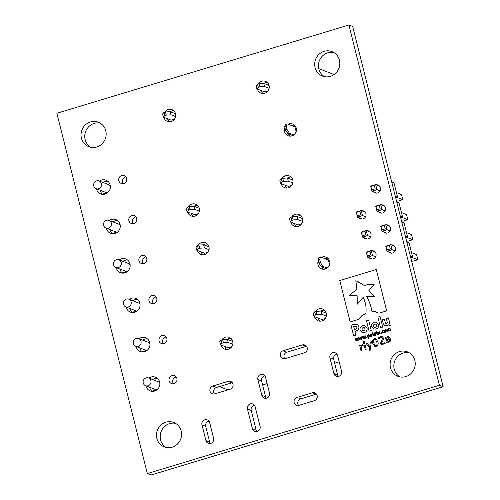 <?xml version="1.0" encoding="UTF-8"?>
<svg xmlns="http://www.w3.org/2000/svg" width="500" height="500" viewBox="0 0 500 500"><rect width="100%" height="100%" fill="white"/><g stroke="black" fill="none" stroke-linecap="round" stroke-linejoin="round"><path stroke-width="0.75" d="M296.137 131.694L294.919 126.831L287.094 123.819L286.238 126.369L284.7 126.831L285.475 129.919L287.013 129.456L286.238 126.369M256.869 88.869L256.081 85.719L257.519 84.144L258.312 87.294L256.869 88.869L264.694 91.881L268.012 90.875M165.469 111.962L170.225 111.669L171.019 114.819L166.256 115.119L165.469 111.962L164 112.406L164.788 115.562L163.35 117.137L171.175 120.144L174.494 119.144M187.106 211.7L186.312 208.544L187.75 206.969L188.544 210.125L187.106 211.7L194.925 214.713L198.244 213.706M282.744 178.263L287.5 177.963L288.288 181.112L283.531 181.412L282.744 178.263L281.269 178.706L282.062 181.856L280.625 183.431L288.45 186.444L291.762 185.438M334.094 74.55L318.738 68.637M287.013 129.456L289.469 133.275L293.819 134.95M284.7 126.831L285.562 124.288L287.094 123.819M289.469 133.275L287.938 133.744L292.744 135.594M287.938 133.744L285.475 129.919M258.312 87.294L259.781 86.85L258.988 83.694L263.744 83.4L269.044 85.438M263.744 83.4L264.538 86.55L269.119 88.312M258.988 83.694L257.519 84.144M264.538 86.55L259.781 86.85M170.225 111.669L175.519 113.706M171.019 114.819L175.6 116.581M163.35 117.137L162.556 113.981L164 112.406M164.788 115.562L166.256 115.119M188.544 210.125L190.012 209.681L189.219 206.525L193.975 206.231L199.275 208.269M193.975 206.231L194.769 209.381L199.35 211.144M189.219 206.525L187.75 206.969M194.769 209.381L190.012 209.681M287.5 177.963L292.794 180M288.288 181.112L292.875 182.881M280.625 183.431L279.831 180.281L281.269 178.706M282.062 181.856L283.531 181.412M329.575 264.8L328.35 259.938L320.531 256.925L319.669 259.475L318.137 259.938L318.913 263.025L320.444 262.562L319.669 259.475M290.306 221.975L289.513 218.819L290.95 217.244L291.744 220.4L290.306 221.975L298.131 224.988L301.444 223.981M198.9 245.069L203.656 244.775L204.45 247.925L199.694 248.219L198.9 245.069L197.431 245.512L198.225 248.669L196.788 250.244L204.606 253.25L207.925 252.25M220.538 344.806L219.744 341.65L221.181 340.075L221.975 343.231L220.538 344.806L228.363 347.812L231.675 346.812M316.175 311.369L320.931 311.069L321.725 314.219L316.969 314.519L316.175 311.369L314.706 311.812L315.494 314.962L314.056 316.537L321.881 319.55L325.2 318.544M227.95 389.906L219.344 386.594M339.194 361.831L334.663 363.2M267.137 383.612L262.606 384.981M320.444 262.562L322.906 266.381L327.25 268.056M318.137 259.938L318.994 257.394L320.531 256.925M322.906 266.381L321.369 266.85L326.181 268.7M321.369 266.85L318.913 263.025M291.744 220.4L293.212 219.956L292.419 216.8L297.181 216.506L302.475 218.544M297.181 216.506L297.969 219.656L302.556 221.419M292.419 216.8L290.95 217.244M297.969 219.656L293.212 219.956M203.656 244.775L208.956 246.812M204.45 247.925L209.031 249.688M196.788 250.244L195.994 247.087L197.431 245.512M198.225 248.669L199.694 248.219M221.975 343.231L223.444 342.788L222.656 339.631L227.413 339.338L232.706 341.375M227.413 339.338L228.2 342.488L232.787 344.25M222.656 339.631L221.181 340.075M228.2 342.488L223.444 342.788M320.931 311.069L326.231 313.106M321.725 314.219L326.306 315.988M314.056 316.537L313.269 313.387L314.706 311.812M315.494 314.962L316.969 314.519M101.419 183.675A4.131 3.931 -68.9 0 0 94.975 181.838A4.131 3.931 -68.9 0 0 96.1 188.694A4.131 3.931 -68.9 0 0 101.419 183.675M110.337 186.056A4.131 3.931 -68.9 0 0 108.55 184.631L99.069 180.981M111.319 223.081A4.131 3.931 -68.9 0 0 104.875 221.244A4.131 3.931 -68.9 0 0 106 228.094A4.131 3.931 -68.9 0 0 111.319 223.081M120.231 225.456A4.131 3.931 -68.9 0 0 118.45 224.031L108.969 220.381M121.213 262.481A4.131 3.931 -68.9 0 0 114.769 260.644A4.131 3.931 -68.9 0 0 115.894 267.494A4.131 3.931 -68.9 0 0 121.213 262.481M130.131 264.856A4.131 3.931 -68.9 0 0 128.35 263.431L118.863 259.781M102.425 194.131L107.856 192.488M112.319 233.531L117.75 231.887M122.219 272.931L127.65 271.288M126.587 271.613A4.131 3.931 111.1 0 1 126.562 271.6L115.894 267.494M116.694 232.213A4.131 3.931 111.1 0 1 116.669 232.2L106 228.094M106.794 192.806A4.131 3.931 111.1 0 1 106.769 192.8L96.1 188.694M131.113 301.881A4.131 3.931 -68.9 0 0 124.669 300.044A4.131 3.931 -68.9 0 0 125.794 306.9A4.131 3.931 -68.9 0 0 131.113 301.881M140.025 304.262A4.131 3.931 -68.9 0 0 138.244 302.831L128.763 299.181M141.006 341.281A4.131 3.931 -68.9 0 0 134.562 339.444A4.131 3.931 -68.9 0 0 135.688 346.3A4.131 3.931 -68.9 0 0 141.006 341.281M149.925 343.663A4.131 3.931 -68.9 0 0 148.144 342.238L138.656 338.587M150.906 380.688A4.131 3.931 -68.9 0 0 144.462 378.844A4.131 3.931 -68.9 0 0 145.588 385.7A4.131 3.931 -68.9 0 0 150.906 380.688M159.819 383.062A4.131 3.931 -68.9 0 0 158.038 381.637L148.556 377.987M132.113 312.331L137.544 310.694M142.012 351.737L147.444 350.094M151.906 391.138L157.338 389.494M156.281 389.812A4.131 3.931 111.1 0 1 156.256 389.806L145.588 385.7M146.381 350.412A4.131 3.931 111.1 0 1 146.356 350.406L135.688 346.3M136.488 311.012A4.131 3.931 111.1 0 1 136.463 311L125.794 306.9M366.287 252.05L371.275 250.544L372.562 255.669L367.575 257.175L366.287 252.05L367.488 255.787L370.794 254.788L369.944 251.388L366.631 252.387M375.106 252.019L371.275 250.544L369.944 251.388M375.588 256.831L370.794 254.788M372.406 259.031L367.575 257.175L367.488 255.787M361.262 232.037L366.244 230.531L367.531 235.65L362.55 237.156L361.262 232.037L362.456 235.769L365.769 234.769L364.913 231.369L361.606 232.369M370.081 232.006L366.244 230.531L364.913 231.369M370.556 236.819L365.769 234.769M367.381 239.019L362.55 237.156L362.456 235.769M356.238 212.019L361.219 210.512L362.506 215.637L357.519 217.144L356.238 212.019L357.431 215.756L360.737 214.756L359.888 211.35L356.575 212.35M365.05 211.988L361.219 210.512L359.888 211.35M365.531 216.8L360.737 214.756M362.35 219L357.519 217.144L357.431 215.756M391.725 182.006L393.988 182.881L397.456 196.669L395.844 198.419M396.75 202.025L399.019 202.894L402.481 216.688L400.875 218.431M401.781 222.037L404.044 222.913L407.506 236.7L405.9 238.45M406.806 242.056L409.075 242.925L412.537 256.719L410.931 258.463M412.537 256.719L410.269 255.844M385.763 246.169L390.744 244.662L392.031 249.781L387.05 251.287L385.763 246.169L386.956 249.9L390.269 248.9L389.412 245.5L386.106 246.5M394.575 246.137L390.744 244.662L389.412 245.5M395.056 250.944L390.269 248.9M391.881 253.15L387.05 251.287L386.956 249.9M411.488 260.694L412.887 261.231L417.869 259.725L416.581 254.606L411.519 252.656M417.869 259.725L411.887 257.425M407.506 236.7L405.244 235.831M402.481 216.688L400.219 215.812M397.456 196.669L395.188 195.8M380.731 226.15L385.719 224.644L387 229.769L382.019 231.275L380.731 226.15L381.931 229.887L385.238 228.888L384.381 225.481L381.075 226.481M389.55 226.119L385.719 224.644L384.381 225.481M390.031 230.931L385.238 228.888M386.85 233.131L382.019 231.275L381.931 229.887M375.706 206.131L380.688 204.625L381.975 209.75L376.994 211.256L375.706 206.131L376.9 209.869L380.213 208.869L379.356 205.469L376.05 206.469M384.519 206.106L380.688 204.625L379.356 205.469M385 210.912L380.213 208.869M381.825 213.113L376.994 211.256L376.9 209.869M370.681 186.119L375.662 184.613L376.95 189.731L371.962 191.238L370.681 186.119L371.875 189.85L375.181 188.85L374.331 185.45L371.019 186.45M379.494 186.088L375.662 184.613L374.331 185.45M379.975 190.9L375.181 188.85M376.794 193.1L371.962 191.238L371.875 189.85M406.463 240.681L407.863 241.219L412.844 239.713L411.556 234.587L406.488 232.638M412.844 239.713L406.856 237.406M401.438 220.662L402.831 221.2L407.812 219.694L406.525 214.575L401.463 212.625M407.812 219.694L401.831 217.394M396.406 200.65L397.806 201.188L402.788 199.681L401.5 194.556L396.431 192.606M402.788 199.681L396.806 197.375M119.219 259.919A7.35 6.994 111.1 0 1 125.769 258.994A7.35 6.994 111.1 0 1 129.944 263.794A7.35 6.994 111.1 0 1 127.769 271.181A7.35 6.994 111.1 0 1 120.487 272.706A7.35 6.994 111.1 0 1 116.312 267.913A7.35 6.994 111.1 0 1 116.25 267.631M122.469 273.137A7.35 6.994 111.1 0 1 120.05 269.35A7.35 6.994 111.1 0 1 119.981 269.069M99.425 181.119A7.35 6.994 111.1 0 1 105.975 180.194A7.35 6.994 111.1 0 1 110.15 184.988A7.35 6.994 111.1 0 1 107.975 192.375A7.35 6.994 111.1 0 1 100.694 193.906A7.35 6.994 111.1 0 1 96.519 189.106A7.35 6.994 111.1 0 1 96.456 188.831M102.675 194.338A7.35 6.994 111.1 0 1 100.256 190.544A7.35 6.994 111.1 0 1 100.188 190.269M109.319 220.519A7.35 6.994 111.1 0 1 115.869 219.594A7.35 6.994 111.1 0 1 120.05 224.394A7.35 6.994 111.1 0 1 117.869 231.781A7.35 6.994 111.1 0 1 110.594 233.306A7.35 6.994 111.1 0 1 106.419 228.512A7.35 6.994 111.1 0 1 106.356 228.231M112.569 233.738A7.35 6.994 111.1 0 1 110.15 229.95A7.35 6.994 111.1 0 1 110.087 229.669M148.912 378.125A7.35 6.994 111.1 0 1 155.463 377.2A7.35 6.994 111.1 0 1 159.637 381.994A7.35 6.994 111.1 0 1 157.456 389.387A7.35 6.994 111.1 0 1 150.181 390.913A7.35 6.994 111.1 0 1 146.006 386.119A7.35 6.994 111.1 0 1 145.944 385.838M152.156 391.344A7.35 6.994 111.1 0 1 149.738 387.55A7.35 6.994 111.1 0 1 149.675 387.275M321.531 257.312A6.3 5.994 111.1 0 1 327.831 267.575A6.3 5.994 111.1 0 1 318.325 260.694M323.587 269.262A6.3 5.994 111.1 0 1 322.044 267.106M315.394 311.6A6.3 5.994 111.1 0 1 326.244 313.156A6.3 5.994 111.1 0 1 318.137 320.8A6.3 5.994 111.1 0 1 314.569 316.737M320.131 321.181A6.3 5.994 111.1 0 1 318.306 318.169M221.875 339.869A6.3 5.994 111.1 0 1 232.719 341.425A6.3 5.994 111.1 0 1 224.619 349.062A6.3 5.994 111.1 0 1 221.05 345M226.612 349.444A6.3 5.994 111.1 0 1 224.781 346.438M198.119 245.306A6.3 5.994 111.1 0 1 208.969 246.856A6.3 5.994 111.1 0 1 200.863 254.5A6.3 5.994 111.1 0 1 197.3 250.438M202.862 254.881A6.3 5.994 111.1 0 1 201.031 251.875M376.163 184.806A4.2 3.994 111.1 0 1 379.131 192A4.2 3.994 111.1 0 1 373.469 191.819M371.775 250.738A4.2 3.994 111.1 0 1 374.744 257.931A4.2 3.994 111.1 0 1 369.081 257.75M366.75 230.725A4.2 3.994 111.1 0 1 369.712 237.913A4.2 3.994 111.1 0 1 364.05 237.738M361.725 210.706A4.2 3.994 111.1 0 1 364.688 217.9A4.2 3.994 111.1 0 1 359.025 217.719M291.644 217.037A6.3 5.994 111.1 0 1 302.488 218.594A6.3 5.994 111.1 0 1 294.387 226.238A6.3 5.994 111.1 0 1 290.819 222.169M296.381 226.619A6.3 5.994 111.1 0 1 294.55 223.606M391.25 244.856A4.2 3.994 111.1 0 1 394.212 252.044A4.2 3.994 111.1 0 1 388.55 251.869M386.219 224.838A4.2 3.994 111.1 0 1 389.188 232.031A4.2 3.994 111.1 0 1 383.519 231.85M381.194 204.825A4.2 3.994 111.1 0 1 384.156 212.013A4.2 3.994 111.1 0 1 378.494 211.831M339.419 60.175A13.119 12.488 111.1 0 1 335.531 73.369A13.119 12.488 111.1 0 1 322.537 76.094A13.119 12.488 111.1 0 1 315.081 67.531A13.119 12.488 111.1 0 1 318.969 54.337A13.119 12.488 111.1 0 1 331.962 51.606A13.119 12.488 111.1 0 1 339.419 60.175M324.462 76.656A13.119 12.488 111.1 0 1 318.812 68.969A13.119 12.488 111.1 0 1 333.769 52.481M414.831 360.412A13.119 12.488 111.1 0 1 410.95 373.606A13.119 12.488 111.1 0 1 397.95 376.331A13.119 12.488 111.1 0 1 390.494 367.769A13.119 12.488 111.1 0 1 394.381 354.575A13.119 12.488 111.1 0 1 407.375 351.844A13.119 12.488 111.1 0 1 414.831 360.412M399.881 376.894A13.119 12.488 111.1 0 1 394.231 369.206A13.119 12.488 111.1 0 1 409.181 352.725M181.188 431.031A13.119 12.488 111.1 0 1 177.3 444.225A13.119 12.488 111.1 0 1 164.306 446.956A13.119 12.488 111.1 0 1 156.85 438.387A13.119 12.488 111.1 0 1 160.731 425.194A13.119 12.488 111.1 0 1 173.731 422.469A13.119 12.488 111.1 0 1 181.188 431.031M166.231 447.519A13.119 12.488 111.1 0 1 160.581 439.825A13.119 12.488 111.1 0 1 175.538 423.344M105.769 130.794A13.119 12.488 111.1 0 1 101.888 143.988A13.119 12.488 111.1 0 1 88.888 146.719A13.119 12.488 111.1 0 1 81.431 138.15A13.119 12.488 111.1 0 1 85.319 124.956A13.119 12.488 111.1 0 1 98.312 122.231A13.119 12.488 111.1 0 1 105.769 130.794M90.819 147.275A13.119 12.488 111.1 0 1 85.169 139.588A13.119 12.488 111.1 0 1 100.119 123.106M288.094 124.206A6.3 5.994 111.1 0 1 294.394 134.469A6.3 5.994 111.1 0 1 284.894 127.587M290.156 136.156A6.3 5.994 111.1 0 1 288.612 134M281.962 178.494A6.3 5.994 111.1 0 1 292.806 180.05A6.3 5.994 111.1 0 1 284.706 187.694A6.3 5.994 111.1 0 1 281.137 183.631M286.7 188.075A6.3 5.994 111.1 0 1 284.869 185.062M188.438 206.762A6.3 5.994 111.1 0 1 199.288 208.319A6.3 5.994 111.1 0 1 191.181 215.956A6.3 5.994 111.1 0 1 187.619 211.894M193.181 216.337A6.3 5.994 111.1 0 1 191.35 213.331M164.688 112.2A6.3 5.994 111.1 0 1 175.531 113.75A6.3 5.994 111.1 0 1 167.431 121.394A6.3 5.994 111.1 0 1 163.863 117.331M169.425 121.775A6.3 5.994 111.1 0 1 167.594 118.769M129.119 299.319A7.35 6.994 111.1 0 1 135.662 298.394A7.35 6.994 111.1 0 1 139.844 303.194A7.35 6.994 111.1 0 1 137.662 310.581A7.35 6.994 111.1 0 1 130.387 312.113A7.35 6.994 111.1 0 1 126.213 307.312A7.35 6.994 111.1 0 1 126.15 307.031M132.363 312.544A7.35 6.994 111.1 0 1 129.944 308.75A7.35 6.994 111.1 0 1 129.881 308.469M139.012 338.725A7.35 6.994 111.1 0 1 145.562 337.8A7.35 6.994 111.1 0 1 149.738 342.594A7.35 6.994 111.1 0 1 147.562 349.981A7.35 6.994 111.1 0 1 140.281 351.512A7.35 6.994 111.1 0 1 136.106 346.712A7.35 6.994 111.1 0 1 136.044 346.438M142.262 351.944A7.35 6.994 111.1 0 1 139.844 348.15A7.35 6.994 111.1 0 1 139.775 347.869M126.613 178.331A4.2 3.994 111.1 0 1 121.213 183.431A4.2 3.994 111.1 0 1 120.069 176.462A4.2 3.994 111.1 0 1 126.613 178.331M123.281 183.619A4.2 3.994 111.1 0 1 125.894 176.838M136.669 218.363A4.2 3.994 111.1 0 1 131.269 223.463A4.2 3.994 111.1 0 1 130.125 216.5A4.2 3.994 111.1 0 1 136.669 218.363M133.338 223.65A4.2 3.994 111.1 0 1 135.95 216.869M146.725 258.4A4.2 3.994 111.1 0 1 141.325 263.494A4.2 3.994 111.1 0 1 140.181 256.531A4.2 3.994 111.1 0 1 146.725 258.4M143.394 263.681A4.2 3.994 111.1 0 1 146.006 256.9M156.781 298.431A4.2 3.994 111.1 0 1 151.381 303.525A4.2 3.994 111.1 0 1 150.238 296.562A4.2 3.994 111.1 0 1 156.781 298.431M153.45 303.719A4.2 3.994 111.1 0 1 156.056 296.931M166.838 338.462A4.2 3.994 111.1 0 1 161.431 343.556A4.2 3.994 111.1 0 1 160.294 336.594A4.2 3.994 111.1 0 1 166.838 338.462M163.506 343.75A4.2 3.994 111.1 0 1 166.112 336.962M176.894 378.494A4.2 3.994 111.1 0 1 171.488 383.587A4.2 3.994 111.1 0 1 170.344 376.625A4.2 3.994 111.1 0 1 176.894 378.494M173.556 383.781A4.2 3.994 111.1 0 1 176.169 376.994M312.331 392.8A4.131 3.931 111.1 0 1 317.156 395.581A4.131 3.931 111.1 0 1 314.312 400.681L298.981 405.312A4.131 3.931 111.1 0 1 294.037 401.244A4.131 3.931 111.1 0 1 297 397.438L312.331 392.8L316.062 394.237A4.131 3.931 111.1 0 1 316.469 394.137M302.375 344.938A4.131 3.931 111.1 0 1 307.194 347.725A4.131 3.931 111.1 0 1 304.35 352.819L285.188 358.612A4.131 3.931 111.1 0 1 280.25 354.538A4.131 3.931 111.1 0 1 283.206 350.731L302.375 344.938L306.106 346.375A4.131 3.931 111.1 0 1 306.506 346.281M228.156 381.362A4.131 3.931 111.1 0 1 232.975 384.144A4.131 3.931 111.1 0 1 230.131 389.244L214.8 393.875A4.131 3.931 111.1 0 1 209.862 389.806A4.131 3.931 111.1 0 1 212.825 385.994L228.156 381.362L231.887 382.8A4.131 3.931 111.1 0 1 232.288 382.7M258.206 83.931A6.3 5.994 111.1 0 1 269.056 85.487A6.3 5.994 111.1 0 1 260.95 93.131A6.3 5.994 111.1 0 1 257.381 89.062M262.95 93.513A6.3 5.994 111.1 0 1 261.119 90.5M122.95 261.356A7.35 6.994 111.1 0 1 127.525 260M103.156 182.55A7.35 6.994 111.1 0 1 107.731 181.2M113.056 221.956A7.35 6.994 111.1 0 1 117.625 220.6M152.644 379.562A7.35 6.994 111.1 0 1 157.219 378.206M325.262 258.75A6.3 5.994 111.1 0 1 327.856 258.181M321.025 311.106A6.3 5.994 111.1 0 1 324.4 310.1M227.506 339.369A6.3 5.994 111.1 0 1 230.875 338.369M203.75 244.806A6.3 5.994 111.1 0 1 207.125 243.8M297.269 216.537A6.3 5.994 111.1 0 1 300.644 215.538M291.831 125.644A6.3 5.994 111.1 0 1 294.419 125.075M287.587 178A6.3 5.994 111.1 0 1 290.963 176.994M194.069 206.262A6.3 5.994 111.1 0 1 197.444 205.263M170.319 111.7A6.3 5.994 111.1 0 1 173.694 110.694M132.85 300.756A7.35 6.994 111.1 0 1 137.419 299.4M142.744 340.156A7.35 6.994 111.1 0 1 147.319 338.8M266.256 398.225A4.131 3.931 111.1 0 1 265.569 396.781L261.613 381.025A4.131 3.931 111.1 0 1 264.856 375.825M298.581 405.412A4.131 3.931 111.1 0 1 300.731 398.875L316.062 394.237M284.788 358.713A4.131 3.931 111.1 0 1 286.944 352.169L306.106 346.375M338.312 376.444A4.131 3.931 111.1 0 1 337.625 375.006L333.669 359.244A4.131 3.931 111.1 0 1 336.912 354.044M256.844 431.594A4.131 3.931 111.1 0 1 256.15 430.15L251.206 410.45A4.131 3.931 111.1 0 1 254.45 405.256M214.4 393.975A4.131 3.931 111.1 0 1 216.556 387.431L231.887 382.8M210.35 443.525A4.131 3.931 111.1 0 1 209.662 442.081L205.706 426.325A4.131 3.931 111.1 0 1 208.95 421.125M263.837 83.438A6.3 5.994 111.1 0 1 267.213 82.431M348.913 25L352.65 26.438L443.144 386.725L151.088 475L147.35 473.562L56.856 113.275L348.913 25L439.412 385.288L147.35 473.562M378.044 333.569L379.056 334.256L378.044 333.569L377.644 331.981L378.044 331.863L378.625 333.787L379.075 333.85L379.669 333.35L379.206 331.512L379.606 331.388L380.213 333.819L378.544 334.256M378.625 333.787L379.669 333.35M374.712 335.356L373.994 334.394L374.75 332.769L375.419 332.775L376.15 333.744L375.394 335.363L374.712 335.356L373.988 334.394L374.744 332.769L375.419 332.775M370.869 336.519L370.15 335.556L370.906 333.931L371.575 333.938L372.306 334.9L371.55 336.525L370.869 336.519L370.144 335.556L370.9 333.931L371.581 333.938M366.85 337.194L367.006 337.806L366.488 337.969L366.331 337.35L366.85 337.194L366.331 337.35L366.488 337.962M370.356 342.019L371.362 341.719L370.087 350.381L369.069 350.688L369.531 348.025L366 343.338L367.006 343.031L369.731 346.675L370.356 342.019L371.362 341.719M384.938 342.725L385.156 343.581L380.163 345.087L379.9 344.044L381.475 341.6L382.456 338.387L381.763 337.544L380.694 337.569L378.8 338.856L378.531 337.8L380.506 336.706L382.319 336.675L383.469 338.044L383.419 339.688L380.981 343.919L384.938 342.725L380.981 343.919M361.344 338.931L361.262 336.938L361.675 336.806L361.675 339.419L361.306 339.531L360.231 337.844L360.106 339.894L359.738 340.006L358.512 337.762L358.925 337.638L359.825 339.387L359.944 337.331L361.344 338.931L361.262 336.931L361.675 336.812M390.012 337.981L390.975 341.819L390.056 342.1L389.913 341.525L388.156 342.875L387.013 342.85L385.95 341.606L386.556 339.631L389.087 338.244L388.438 337.488L385.675 338.512L385.425 337.537L387.144 336.744L389 336.65L390.012 337.981M388.537 337.519L389.125 338.394L386.556 339.631L385.95 341.606M379.513 313.044L386.688 310.875L376.294 269.506L339.781 280.544L350.175 321.912L358.331 319.45L361.812 315.738L365.9 313.331C366.519 307.794 365.662 302.562 363.344 297.65L357.281 304.181L357.15 295.744L349.431 295.469L356.894 289.15L355.838 280.669L364.375 285.538C367.575 284.356 370.819 284.031 374.113 284.575L368.869 290.613L374.312 296.725L366.65 296.525C369.269 301.094 371.025 306.019 371.906 311.3L375.144 311.556L378.038 313.081L379.513 313.044M357.4 324.356L354.394 324.225L351.012 325.244L353.669 335.831L355.831 335.175L354.95 331.681L358.556 329.619L359.05 326.6L357.081 324.212M387.075 325.731C389.094 325.094 389.862 323.731 389.387 321.644L388.444 317.869L386.319 318.512L387.306 322.45L386.606 323.85L385.962 323.862L385.35 322.994L384.369 319.1L382.269 319.731L383.231 323.55L384.875 325.788L387.075 325.731M385.081 332.225L384.356 331.262L385.112 329.637L385.788 329.644L386.512 330.606L385.763 332.231L385.075 332.225L384.356 331.262L385.112 329.637L385.788 329.644M362.969 344.319L363.212 345.306L360.962 346.625L361.956 350.588L361.031 350.869L359.625 345.262L360.55 344.988L360.756 345.812L362.969 344.319L360.756 345.812M257.875 379.588A4.131 3.931 111.1 0 1 263.194 374.569A4.131 3.931 111.1 0 1 265.544 377.269L269.5 393.031A4.131 3.931 111.1 0 1 264.188 398.044A4.131 3.931 111.1 0 1 261.837 395.344L257.875 379.588L261.613 381.025M329.931 357.806A4.131 3.931 111.1 0 1 335.25 352.794A4.131 3.931 111.1 0 1 337.6 355.487L341.556 371.25A4.131 3.931 111.1 0 1 336.244 376.262A4.131 3.931 111.1 0 1 333.894 373.569L329.931 357.806L333.669 359.244M247.469 409.012A4.131 3.931 111.1 0 1 252.787 404A4.131 3.931 111.1 0 1 255.138 406.7L260.087 426.4A4.131 3.931 111.1 0 1 254.769 431.413A4.131 3.931 111.1 0 1 252.419 428.713L247.469 409.012L251.206 410.45M201.975 424.888A4.131 3.931 111.1 0 1 207.288 419.869A4.131 3.931 111.1 0 1 209.638 422.569L213.594 438.331A4.131 3.931 111.1 0 1 208.281 443.344A4.131 3.931 111.1 0 1 205.931 440.644L201.975 424.888L205.706 426.325M380.594 327.694L382.713 327.05L380.05 316.469L377.931 317.106L380.594 327.694L377.931 317.106M375.95 329.094C378.038 328.3 378.919 326.788 378.594 324.556L376.569 322.2L374.237 322.163C372.15 322.95 371.269 324.456 371.587 326.675L373.631 329.05L375.95 329.094M369.094 331.169L371.238 330.519L368.575 319.938L366.431 320.588L369.094 331.169L366.431 320.588L368.575 319.938M364.419 332.581C366.5 331.788 367.381 330.275 367.062 328.044L365.019 325.688L362.7 325.65C360.606 326.425 359.719 327.931 360.044 330.169L362.1 332.55L364.419 332.581M384.144 331.962L384.256 332.419L383.562 332.85L382.669 332.781L382.106 331.919L382.925 330.3L383.719 330.275L383.831 330.731L383 330.675L382.506 331.8L383.456 332.481L383.888 332.231M382.669 332.788L382.106 331.919M383.456 332.488L383.894 332.231M390.506 329L390.9 330.588L390.5 330.706L389.944 328.781L389.494 328.713L388.906 329.219L389.381 331.044L388.981 331.169L388.419 329.237L387.4 329.663L387.863 331.506L387.463 331.625L386.85 329.2L388.756 328.975L389.513 328.306L390.506 329M390.506 330.706L389.944 328.781L389.5 328.713M388.419 329.237L387.975 329.169L388.419 329.237M387.325 329.35L389.519 328.306M357.825 340L357.744 338L358.15 337.875L358.15 340.487L357.781 340.594L356.712 338.906L356.581 340.962L356.219 341.069L354.988 338.831L355.4 338.706L356.306 340.456L356.419 338.4L357.819 339.994L357.738 338L358.15 337.875M364.869 337.869L364.787 335.869L365.194 335.744L365.194 338.356L364.831 338.469L363.756 336.775L363.625 338.831L363.263 338.944L362.031 336.7L362.45 336.575L363.35 338.325L363.462 336.269L364.862 337.869L364.781 335.869L365.194 335.75M374.731 346.475L372.756 343.294C371.969 341.15 372.488 339.575 374.306 338.581L375.85 338.575L377.831 341.75C378.625 343.9 378.113 345.469 376.281 346.463L374.731 346.475L372.75 343.294C371.962 341.144 372.481 339.575 374.3 338.581L375.85 338.575M364.25 341.512L366.206 349.306L365.281 349.588L363.325 341.794L364.25 341.512M368.456 334.669L368.969 334.675L368.462 334.669L369.656 335.656L369.588 336.712L368.294 337.281L368.556 338.312L368.156 338.438L367.319 335.1L368.456 334.669L367.781 335.225M372.806 332.425L373.65 335.8L373.25 335.919L372.406 332.55L372.806 332.425L372.406 332.55L373.256 335.919M376.644 331.262L377.494 334.637L377.094 334.762L376.244 331.388L376.644 331.262M381.5 332.762L381.656 333.381L381.138 333.537L380.981 332.919L381.5 332.762M389.525 324.994L390.213 325.394L389.806 326.119L389.119 325.725L389.525 324.994L390.213 325.394L389.525 324.994L389.119 325.725L389.806 326.119L389.125 325.725M443.144 386.725L439.412 385.288M361.037 350.869L359.625 345.262M359.631 345.269L360.55 344.988M380.056 316.469L377.938 317.113M376.575 322.2L374.237 322.163C372.156 322.95 371.269 324.456 371.587 326.681L373.631 329.05M375.519 327.25L376.5 326.456L376.6 325.181L375.9 324.162L374.675 324.006L373.688 324.8L373.581 326.05L374.288 327.1L375.519 327.25L376.5 326.456L376.6 325.181L375.894 324.156M374.581 327.238L375.513 327.25M365.019 325.688L362.706 325.65C360.613 326.431 359.725 327.938 360.05 330.169L362.106 332.55M363.044 330.725L363.981 330.737L364.969 329.944L365.069 328.669L364.087 327.512L363.137 327.494L362.156 328.288L362.05 329.538L362.756 330.581L363.981 330.737L364.963 329.944L365.062 328.669L364.363 327.644M382.113 331.925L382.925 330.3L383.725 330.275M385.675 331.863L385.244 331.856L385.675 331.863L386.119 330.731L385.206 330.006M385.625 330.012L385.2 330.006L384.756 331.138L385.669 331.856L386.112 330.731L385.2 330.006M388.988 331.169L388.425 329.237L387.975 329.169M387.463 331.625L386.85 329.2L387.25 329.081M388 328.769L388.756 328.975M384.375 319.1L382.275 319.738L383.231 323.556L384.875 325.788M388.444 317.869L386.319 318.512L387.312 322.45L386.606 323.85M386.613 323.85L385.962 323.862M357.406 324.363L354.4 324.225L351.012 325.25L353.675 335.825M354.456 329.706L356.706 328.544L356.887 327.319L356.025 326.262L353.675 326.613L354.456 329.706L356.7 328.544L356.881 327.3L356.094 326.294M375.15 311.556L378.038 313.081M374.119 284.575L368.869 290.613L374.312 296.731L366.65 296.525C369.275 301.094 371.025 306.019 371.912 311.3M357.081 281.081L364.381 285.538M349.438 295.469L357.156 295.744M357.287 304.181L363.35 297.656M376.294 269.506L339.781 280.544L350.175 321.912M390.056 342.1L389.913 341.525M387.013 342.85L385.956 341.613M385.675 338.512L385.425 337.537L387.144 336.744L389.006 336.65M387.381 341.956L388.263 341.925L389.719 340.763L389.319 339.156L387.481 339.95L386.863 341.275L387.381 341.956L388.263 341.925L389.719 340.756L389.312 339.15M357.788 340.594L356.712 338.906M356.219 341.069L354.988 338.831L355.406 338.706M356.312 340.456L356.419 338.4M356.425 338.4L356.744 338.3M361.306 339.531L360.231 337.844M359.744 340.006L358.512 337.762M358.519 337.769L358.925 337.644M360.269 337.238L359.825 339.387M364.831 338.469L363.756 336.775M363.263 338.938L362.031 336.7L362.45 336.575M363.356 338.325L363.794 336.175M380.169 345.087L379.9 344.044L381.475 341.6L382.463 338.387L381.763 337.544M378.8 338.856L378.531 337.8L380.506 336.706L382.319 336.675M375.188 345.625L376.075 345.613L377.106 344.444L376.819 342.056L375.394 339.425L374.519 339.431L373.481 340.6L373.769 342.987L375.188 345.625L376.069 345.613L377.1 344.444L376.819 342.056L375.394 339.425M369.075 350.688L369.538 348.025L366 343.338L367.006 343.038M370.363 342.025L369.731 346.675M365.288 349.581L363.325 341.794M363.331 341.794L364.25 341.519M368.156 338.438L367.319 335.1L367.719 334.988M368.212 336.944L368.8 336.912L369.256 335.781L368.45 335.069L367.863 335.55L368.212 336.944L368.806 336.912L369.256 335.781L368.456 335.075M368.8 335.069L368.45 335.069M371.463 336.156L371.037 336.15L371.463 336.156L371.912 335.025L371 334.306L370.544 335.438L371.456 336.156L371.906 335.025L370.994 334.3L371.419 334.306M375.3 334.994L375.75 333.862L374.837 333.137L374.387 334.275L375.306 334.994L375.75 333.862L374.844 333.144M375.256 333.144L374.837 333.137M377.1 334.756L376.244 331.388L376.65 331.269M378.05 333.569L377.644 331.981L378.044 331.863M379.675 333.35L379.206 331.512L379.606 331.394M381.138 333.537L380.981 332.919M380.988 332.925L381.5 332.769M389.194 325.7L389.794 326.044L389.194 325.7L389.787 326.044L390.144 325.412L389.544 325.069L389.194 325.7L389.787 326.044L390.15 325.412L389.544 325.069M390.15 325.412L389.55 325.069L390.15 325.412M389.869 325.35L390.081 325.744L389.531 325.913L389.381 325.319L389.875 325.35M389.531 325.913L389.381 325.319L389.756 325.238M209.662 442.081L205.931 440.644M216.556 387.431L212.825 385.994M256.15 430.15L252.419 428.713M337.625 375.006L333.894 373.569M286.944 352.169L283.206 350.731M300.731 398.875L297 397.438M265.569 396.781L261.837 395.344"/></g></svg>
